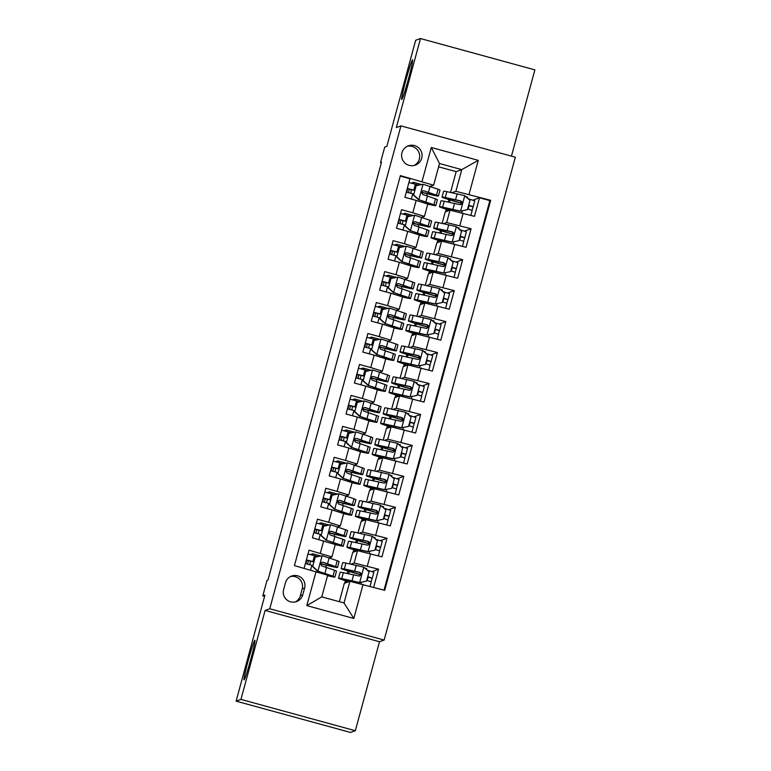 <?xml version="1.0" encoding="UTF-8"?>
<svg xmlns="http://www.w3.org/2000/svg" width="771" height="771" viewBox="0 0 771 771"><rect width="100%" height="100%" fill="white"/><g stroke="black" fill="none" stroke-linecap="round" stroke-linejoin="round"><path stroke-width="1.16" d="M401.768 99.459A20.538 1.079 105.3 0 1 401.73 99.469A20.538 1.079 105.3 0 1 406.009 79.731A20.538 1.079 105.3 0 1 412.533 59.839A20.538 1.079 105.3 0 1 412.572 59.839A20.538 1.079 105.3 0 1 408.283 79.577A20.538 1.079 105.3 0 1 401.768 99.459M244.079 679.839A20.538 1.079 105.3 0 1 244.041 679.849A20.538 1.079 105.3 0 1 248.329 660.111A20.538 1.079 105.3 0 1 254.844 640.219A20.538 1.079 105.3 0 1 254.883 640.219A20.538 1.079 105.3 0 1 250.604 659.957A20.538 1.079 105.3 0 1 244.079 679.839M401.951 152.764A10.274 10.254 70.3 0 0 415.299 165.139A10.274 10.254 70.3 0 0 418.798 147.936A10.274 10.254 70.3 0 0 401.951 152.764M414.075 165.495A10.274 10.254 70.3 0 0 407.194 146.307M511.443 156.127L534.881 69.862L420.494 38.55L415.665 40.275L386.869 146.297L384.739 147.059L380.537 162.527L381.346 162.748M384.141 640.075L515.336 157.197L400.949 125.885L269.754 608.762L384.141 640.075L379.505 641.732L265.118 610.42L240.947 699.403L355.335 730.725L379.505 641.732M355.335 730.725L350.506 732.45L236.119 701.138L264.925 595.116L262.795 595.877L264.578 596.368M240.947 699.403L236.119 701.138M400.255 176.087L409.931 178.737L404.891 197.309L416.176 200.402L412.813 212.786L424.426 216.42L421.853 217.355M412.813 212.786L401.527 209.693L396.477 228.264L407.763 231.358L404.399 243.732L416.022 247.375L413.439 248.31M404.399 243.732L393.114 240.648L388.073 259.22L399.349 262.304L395.986 274.688L407.608 278.331L405.035 279.266M395.986 274.688L384.71 271.604L379.66 290.175L390.945 293.259L387.582 305.644L399.195 309.287L396.622 310.221M387.582 305.644L376.296 302.55L371.246 321.121L382.532 324.215L379.168 336.599L390.791 340.242L388.208 341.168M379.168 336.599L367.883 333.506L362.842 352.077L374.128 355.171L370.764 367.545L382.377 371.188L379.804 372.123M370.764 367.545L359.479 364.461L354.429 383.033L365.714 386.117L362.351 398.501L373.964 402.144L371.391 403.079M362.351 398.501L351.065 395.417L346.015 413.988L357.301 417.072L353.937 429.457L365.56 433.1L362.977 434.034M353.937 429.457L342.652 426.363L337.611 444.944L348.897 448.028L345.533 460.412L357.146 464.055L354.573 464.99M345.533 460.412L334.248 457.319L329.198 475.89L340.483 478.984L337.12 491.368L348.743 495.011L346.16 495.936M337.12 491.368L325.834 488.274L320.794 506.846L332.07 509.939L328.706 522.314L340.329 525.957L337.756 526.892M328.706 522.314L317.43 519.23L312.38 537.801L335.279 544.528L331.915 556.913L329.342 557.847M373.656 587.319L378.58 569.22L372.027 571.571M349.61 563.842L352.733 552.354L357.522 550.648L381.944 556.845L386.984 538.274L380.44 540.616M358.023 532.886L361.146 521.408L365.926 519.693L390.348 525.889L395.398 507.318L388.844 509.66M366.427 501.94L369.55 490.452L374.34 488.737L398.761 494.934L403.802 476.362L397.258 478.704M374.841 470.985L377.963 459.497L382.744 457.781L407.175 463.978L412.215 445.407L405.671 447.758M383.254 440.029L386.367 428.541L391.157 426.826L415.579 433.032L420.629 414.461L414.075 416.803M391.658 409.073L394.781 397.595L399.571 395.88L423.992 402.077L429.033 383.505L422.489 385.847M400.072 378.118L403.194 366.639L407.975 364.924L432.396 371.121L437.446 352.549L430.902 354.891M408.485 347.172L411.598 335.684L416.388 333.968L440.81 340.165L445.86 321.594L439.306 323.945M416.889 316.216L420.012 304.728L424.802 303.013L449.223 309.21L454.264 290.638L447.72 292.99M425.303 285.26L428.425 273.772L433.206 272.067L457.627 278.264L462.677 259.692L456.124 262.034M433.707 254.305L436.829 242.826L441.619 241.111L466.041 247.308L471.081 228.736L464.537 231.078M262.795 595.877L267.007 580.399L267.971 580.062L381.5 162.189L380.537 162.527M302.762 594.846L304.612 588.042A9.946 9.927 70.3 0 0 291.669 576.043A9.946 9.927 70.3 0 0 285.443 582.789L283.593 589.603A9.946 9.927 70.3 0 0 296.536 601.592A9.946 9.927 70.3 0 0 302.762 594.846L300.353 595.713L302.203 588.899A9.946 9.927 70.3 0 0 290.494 576.554M433.62 185.204L400.39 175.615L294.426 565.625L327.656 575.214L321.777 596.879L344.03 602.98L349.918 581.305L384.7 590.345L490.664 200.325L455.883 191.295L461.771 169.63L439.509 163.529L433.62 185.204L430.257 186.409M422.026 181.542L431.278 147.492L478.271 160.349L469.019 194.398M363.054 584.418L353.802 618.467L306.81 605.601L316.062 571.552M443.566 223.648L446.66 222.54L471.081 228.736M442.12 223.359L445.243 211.871L450.023 210.155L446.66 222.54M435.152 254.603L438.256 253.495L462.677 259.692M426.739 285.559L429.842 284.441L454.264 290.638M418.335 316.505L421.429 315.397L445.86 321.594M409.921 347.461L413.025 346.352L437.446 352.549M401.508 378.416L404.611 377.308L429.033 383.505M393.104 409.372L396.207 408.254L420.629 414.461M384.69 440.318L387.794 439.21L412.215 445.407M376.287 471.274L379.38 470.165L403.802 476.362M367.873 502.229L370.976 501.121L395.398 507.318M359.459 533.185L362.563 532.077L386.984 538.274M351.056 564.141L354.159 563.023L378.58 569.22M384.016 590.152L489.855 200.614L479.495 197.781L472.951 200.123M450.023 210.155L474.454 216.352L479.495 197.781M304.102 568.275L309.017 550.186L331.915 556.913M339.327 601.688L344.319 583.31L349.918 581.305M265.118 610.42L269.754 608.762M420.494 38.55L396.313 127.543L400.949 125.885M450.534 192.403L456.172 171.634L461.771 169.63L478.271 160.349M456.172 171.634L438.612 166.825M451.97 192.692L455.883 191.295M344.695 583.184L345.369 580.679M347.316 573.499L347.981 571.089M353.099 552.229L353.783 549.723M355.73 542.553L356.385 540.134M361.512 521.273L362.187 518.777M364.143 511.597L364.799 509.178M369.916 490.317L370.6 487.821M372.547 480.641L373.203 478.222M378.33 459.362L379.014 456.866M380.961 449.686L381.616 447.267M386.743 428.416L387.418 425.91M389.365 418.74L390.03 416.321M395.147 397.46L395.831 394.964M397.778 387.784L398.434 385.365M403.561 366.504L404.235 364.008M406.192 356.828L406.847 354.409M411.974 335.549L412.649 333.053M414.596 325.873L415.261 323.454M420.378 304.603L421.062 302.097M423.009 294.917L423.665 292.508M428.792 273.647L429.466 271.141M431.423 263.971L432.078 261.552M437.196 242.692L437.88 240.195M439.827 233.015L440.482 230.596M445.609 211.736L446.284 209.24M448.24 202.06L448.895 199.641M320.813 556.007L312.631 553.771L310.356 554.58M309.672 564.68L310.636 561.115M312.274 555.081L312.631 553.771M325.786 567.109L326.297 565.21M366.476 569.547L366.736 568.584L364.818 568.054M346.14 582.664L346.574 581.055M348.559 573.759L349.186 571.456M334.19 536.163L334.71 534.264M329.227 525.061L321.044 522.815L318.77 523.634M318.086 533.725L319.049 530.159M320.688 524.126L321.044 522.815M374.889 538.592L375.149 537.628L373.222 537.098M354.544 551.708L354.988 550.099M356.963 542.803L357.59 540.5M362.958 520.753L363.392 519.143M365.377 511.848L366.003 509.554M383.293 507.636L383.553 506.672L381.635 506.142M340.329 525.957L343.693 513.582L332.07 509.939M348.743 495.011L352.106 482.627L340.483 478.984M337.64 494.105L329.458 491.859L327.183 492.679M326.49 502.769L327.463 499.213M329.101 493.18L329.458 491.859M342.603 505.207L343.114 503.309M371.371 489.797L371.805 488.188M373.79 480.892L374.407 478.598M391.707 476.68L391.967 475.717L390.039 475.196M346.044 463.149L337.862 460.913L335.587 461.723M334.903 471.823L335.867 468.257M337.505 462.224L337.862 460.913M351.017 474.252L351.528 472.353M379.775 458.851L380.219 457.242M382.194 449.946L382.821 447.643M400.12 445.725L400.38 444.771L398.453 444.241M360.491 451.69L348.897 448.028M365.56 433.1L368.923 420.715L357.301 417.072M354.458 432.194L346.275 429.958L344.001 430.767M343.307 440.867L344.28 437.302M345.919 431.268L346.275 429.958M359.421 443.296L359.941 441.397M388.189 427.895L388.623 426.286M390.608 418.99L391.234 416.687M408.524 414.779L408.784 413.815L406.866 413.285M362.871 401.238L354.689 399.002L352.405 399.821M351.721 409.912L352.684 406.346M354.332 400.313L354.689 399.002M367.834 412.34L368.345 410.451M396.593 396.94L397.036 395.33M399.021 388.035L399.638 385.731M416.938 383.823L417.198 382.859L415.27 382.329M377.308 389.779L365.714 386.117M382.377 371.188L385.741 358.814L374.128 355.171M371.275 370.292L363.093 368.046L360.818 368.866M360.134 378.956L361.098 375.4M362.736 369.367L363.093 368.046M376.238 381.394L376.759 379.496M405.006 365.984L405.44 364.375M407.425 357.079L408.052 354.785M425.341 352.867L425.611 351.904L423.684 351.383M379.689 339.336L371.506 337.091L369.232 337.91M368.538 348L369.511 344.444M371.15 338.411L371.506 337.091M384.652 350.439L385.172 348.54M413.42 335.038L413.854 333.429M415.839 326.123L416.465 323.83M433.755 321.912L434.015 320.948L432.088 320.428M394.126 327.877L382.532 324.215M388.092 308.381L379.91 306.145L377.636 306.954M376.952 317.054L377.915 313.489M379.554 307.456L379.91 306.145M393.065 319.483L393.576 317.585M421.824 304.082L422.267 302.473M424.243 295.177L424.869 292.874M442.168 290.966L442.429 290.002L440.501 289.472M402.539 296.922L390.945 293.259M396.506 277.425L388.324 275.189L386.049 275.999M385.355 286.099L386.329 282.533M387.967 276.5L388.324 275.189M401.469 288.527L401.99 286.629M430.237 273.127L430.671 271.517M432.656 264.222L433.283 261.918M450.572 260.01L450.833 259.046L448.915 258.516M410.953 265.966L399.349 262.304M416.022 247.375L419.385 235.001L407.763 231.358M404.92 246.469L396.737 244.234L394.453 245.053M393.769 255.143L394.742 251.577M396.381 245.544L396.737 244.234M409.883 257.581L410.394 255.683M438.651 242.171L439.085 240.562M441.07 233.266L441.687 230.972M458.986 229.054L459.246 228.091L457.319 227.561M413.323 215.523L405.141 213.278L402.867 214.097M402.183 224.188L403.146 220.631M404.785 214.598L405.141 213.278M418.296 226.626L418.807 224.727M447.055 211.215L447.498 209.606M449.474 202.31L450.1 200.017M467.39 198.099L467.66 197.135L465.732 196.615M489.855 200.614L490.664 200.325M427.77 204.064L416.176 200.402M421.737 184.568L413.555 182.332L411.28 183.141M410.586 193.232L411.56 189.676M413.198 183.643L413.555 182.332M426.7 195.67L427.221 193.772M321.777 596.879L306.81 605.601M344.03 602.98L353.802 618.467M431.278 147.492L439.509 163.529M295.303 601.949A9.946 9.927 70.3 0 0 300.353 595.713M313.72 561.943A24.556 0.896 -164.8 0 1 312.698 561.664L306.713 560.247L305.557 563.63M320.591 563.765A24.556 0.896 -164.8 0 0 337.496 567.475L339.095 561.587A24.556 0.896 15.2 0 0 337.197 560.7L322.278 555.718L315.252 557.125L312.727 566.406L318.076 571.195L332.985 576.178A24.556 0.896 15.2 0 1 334.893 577.065A24.556 0.896 15.2 0 1 327.521 575.735M318.076 571.195L329.284 575.233A20.383 0.742 15.2 0 1 330.865 575.976A20.383 0.742 15.2 0 1 327.579 575.503M317.893 556.595A20.383 0.742 15.2 0 1 314.481 555.679L307.976 553.992M315.252 557.125L312.727 566.406M317.816 571.282L312.477 566.492M310.578 570.048L311.879 565.268L305.374 563.591M306.386 559.871L312.891 561.558L314.481 555.679M337.496 567.475A24.556 0.896 -164.8 0 0 335.597 566.579L322.972 562.242L321.719 562.329L320.591 563.784L321.719 565.866L334.585 570.299A24.556 0.896 15.2 0 1 336.493 571.186L334.893 577.065M311.879 565.268A20.383 0.742 -164.8 0 0 312.747 565.509M322.972 562.242L331.896 565.635A20.383 0.742 15.2 0 1 333.467 566.377A20.383 0.742 15.2 0 1 320.63 563.611M313.758 561.799A20.383 0.742 15.2 0 1 312.891 561.558M308.487 560.584L307.523 564.121M367.748 576.621L372.277 578.183L371.063 581.758M367.083 580.438L368.249 577.084L367.69 576.833M366.524 581.132L359.247 582.625L366.524 581.132L369.049 571.851L363.835 567.177L345.948 563.09A24.556 0.896 -164.8 0 0 342.719 562.676L341.119 568.564A24.556 0.896 -164.8 0 0 360.857 574.848L359.768 572.313L344.348 568.979A24.556 0.896 -164.8 0 0 341.119 568.564M367.083 570.087L373.858 572.313M359.247 582.625L345.215 579.599A20.383 0.742 -164.8 0 0 342.536 579.252A20.383 0.742 -164.8 0 0 349.08 581.604M359.498 582.539L341.736 578.568A24.556 0.896 -164.8 0 0 338.508 578.154A24.556 0.896 -164.8 0 0 348.771 581.72M371.246 581.912L366.736 580.341M338.508 578.154L340.107 572.275A24.556 0.896 15.2 0 1 343.336 572.689L359.402 576.091L361.175 574.472L360.953 573.229L359.768 572.313M360.905 574.694A20.383 0.742 15.2 0 1 345.148 569.653A20.383 0.742 15.2 0 1 347.827 570L359.488 572.41M322.124 530.988A24.556 0.896 -164.8 0 1 321.112 530.708L315.127 529.301L313.961 532.684M329.005 532.819A24.556 0.896 -164.8 0 0 345.909 536.52L347.509 530.641A24.556 0.896 15.2 0 0 345.601 529.744L330.682 524.762L323.666 526.169L321.141 535.45L326.48 540.24L341.399 545.222A24.556 0.896 15.2 0 1 343.297 546.109A24.556 0.896 15.2 0 1 335.26 544.625M326.48 540.24L337.698 544.278A20.383 0.742 15.2 0 1 339.279 545.02A20.383 0.742 15.2 0 1 334.942 544.316M326.297 525.639A20.383 0.742 15.2 0 1 322.895 524.723L316.389 523.037M323.666 526.169L321.141 535.45M326.229 540.326L320.89 535.546M318.857 539.575L320.293 534.322L313.787 532.636M314.79 528.925L321.295 530.602L322.895 524.723M345.909 536.52A24.556 0.896 -164.8 0 0 344.011 535.623L331.385 531.286L330.133 531.373L329.005 532.828L330.133 534.91L342.999 539.343A24.556 0.896 15.2 0 1 344.897 540.23L343.297 546.109M320.293 534.322A20.383 0.742 -164.8 0 0 321.16 534.554M331.385 531.286L340.3 534.688A20.383 0.742 15.2 0 1 341.881 535.421A20.383 0.742 15.2 0 1 329.044 532.655M322.162 530.843A20.383 0.742 15.2 0 1 321.295 530.602M316.891 529.629L315.937 533.166M330.537 500.032A24.556 0.896 -164.8 0 1 329.516 499.762L323.531 498.345L322.374 501.728M337.419 501.863A24.556 0.896 -164.8 0 0 354.323 505.564L355.913 499.685A24.556 0.896 15.2 0 0 354.014 498.789L339.095 493.816L332.07 495.213L329.545 504.504L334.893 509.284L349.812 514.267A24.556 0.896 15.2 0 1 351.711 515.163A24.556 0.896 15.2 0 1 343.664 513.669M334.893 509.284L346.102 513.322A20.383 0.742 15.2 0 1 347.682 514.064A20.383 0.742 15.2 0 1 343.346 513.37M334.71 494.683A20.383 0.742 15.2 0 1 331.308 493.768L324.803 492.091M332.07 495.213L329.545 504.504M334.643 509.38L329.294 504.591M327.27 508.619L328.697 503.367L322.191 501.68M323.203 497.97L329.709 499.647L331.308 493.768M354.323 505.564A24.556 0.896 -164.8 0 0 352.414 504.677L339.789 500.331L338.006 500.764L337.409 501.873L338.536 503.964L351.412 508.388A24.556 0.896 15.2 0 1 353.311 509.274L351.711 515.163M328.697 503.367A20.383 0.742 -164.8 0 0 329.564 503.598M339.789 500.331L348.714 503.733A20.383 0.742 15.2 0 1 350.294 504.475A20.383 0.742 15.2 0 1 337.447 501.699M330.576 499.887A20.383 0.742 15.2 0 1 329.709 499.647M325.304 498.673L324.34 502.21M338.941 469.076A24.556 0.896 -164.8 0 1 337.929 468.807L331.944 467.39L330.788 470.773M345.822 470.908A24.556 0.896 -164.8 0 0 362.727 474.608L364.326 468.729A24.556 0.896 15.2 0 0 362.428 467.843L347.509 462.86L340.483 464.258L337.958 473.548L343.297 478.338L358.216 483.321A24.556 0.896 15.2 0 1 360.124 484.207A24.556 0.896 15.2 0 1 352.077 482.713M343.297 478.338L354.515 482.376A20.383 0.742 15.2 0 1 356.096 483.109A20.383 0.742 15.2 0 1 351.759 482.415M343.114 463.737A20.383 0.742 15.2 0 1 339.712 462.812L333.207 461.135M340.483 464.258L337.958 473.548M343.047 478.425L337.708 473.635M335.684 477.663L337.11 472.411L330.605 470.724M331.617 467.014L338.122 468.701L339.712 462.812M362.727 474.608A24.556 0.896 -164.8 0 0 360.828 473.722L348.203 469.385L346.95 469.462L345.822 470.917L346.95 473.009L359.816 477.432A24.556 0.896 15.2 0 1 361.715 478.328L360.124 484.207M337.11 472.411A20.383 0.742 -164.8 0 0 337.977 472.652M348.203 469.385L357.127 472.777A20.383 0.742 15.2 0 1 358.698 473.519A20.383 0.742 15.2 0 1 345.861 470.753M338.989 468.932A20.383 0.742 15.2 0 1 338.122 468.701M333.718 467.718L332.754 471.264M347.355 438.13A24.556 0.896 -164.8 0 1 346.343 437.851L340.358 436.434L339.192 439.817M354.236 439.952A24.556 0.896 -164.8 0 0 371.14 443.662L372.74 437.774A24.556 0.896 15.2 0 0 370.832 436.887L355.913 431.905L348.897 433.302L346.372 442.593L351.711 447.382L366.63 452.365A24.556 0.896 15.2 0 1 368.528 453.252A24.556 0.896 15.2 0 1 360.491 451.758M351.711 447.382L362.929 451.421A20.383 0.742 15.2 0 1 364.5 452.163A20.383 0.742 15.2 0 1 360.173 451.459M351.528 432.782A20.383 0.742 15.2 0 1 348.126 431.866L341.62 430.179M348.897 433.302L346.372 442.593M351.46 447.469L346.121 442.679M344.088 446.717L345.514 441.455L339.009 439.778M340.021 436.058L346.526 437.745L348.126 431.866M371.14 443.662A24.556 0.896 -164.8 0 0 369.232 442.766L356.616 438.429L355.364 438.506L354.236 439.971L355.354 442.053L368.23 446.486A24.556 0.896 15.2 0 1 370.128 447.373L368.528 453.252M345.514 441.455A20.383 0.742 -164.8 0 0 346.391 441.696M356.616 438.429L365.531 441.822A20.383 0.742 15.2 0 1 367.112 442.564A20.383 0.742 15.2 0 1 354.265 439.798M347.393 437.976A20.383 0.742 15.2 0 1 346.526 437.745M342.122 436.772L341.158 440.308M376.161 545.666L380.681 547.227L379.467 550.802M375.496 549.482L376.653 546.128L376.103 545.878M374.937 550.176L367.661 551.67L374.937 550.176L377.453 540.895L372.248 536.221L354.352 532.144A24.556 0.896 -164.8 0 0 351.123 531.73L349.533 537.609A24.556 0.896 -164.8 0 0 369.27 543.892M375.487 539.131L382.281 541.348L380.662 547.237M367.661 551.67L353.629 548.644A20.383 0.742 -164.8 0 0 350.95 548.297A20.383 0.742 -164.8 0 0 357.493 550.658L354.159 563.023M367.912 551.583L350.15 547.622A24.556 0.896 -164.8 0 0 346.921 547.198A24.556 0.896 -164.8 0 0 357.185 550.764M379.66 550.957L375.149 549.386M346.921 547.198L348.521 541.319A24.556 0.896 15.2 0 1 351.749 541.734L367.16 545.078L368.451 544.981L369.588 543.516L369.367 542.273L368.172 541.358L352.752 538.023A24.556 0.896 -164.8 0 0 349.533 537.609M369.309 543.738A20.383 0.742 15.2 0 1 353.552 538.698A20.383 0.742 15.2 0 1 356.231 539.045L367.892 541.464L369.28 543.863M384.565 514.72L389.095 516.271L387.88 519.847M383.9 518.536L385.066 515.182L384.507 514.932M383.341 519.23L376.065 520.714L383.341 519.23L385.866 509.939L380.527 505.15L362.765 501.189A24.556 0.896 -164.8 0 0 359.537 500.774L357.937 506.653A24.556 0.896 -164.8 0 0 377.674 512.937M383.9 508.176L390.675 510.402M376.065 520.714L362.033 517.688A20.383 0.742 -164.8 0 0 359.353 517.341A20.383 0.742 -164.8 0 0 365.897 519.702M376.315 520.627L358.563 516.666A24.556 0.896 -164.8 0 0 355.335 516.252A24.556 0.896 -164.8 0 0 365.599 519.808M388.064 520.001L383.563 518.43M355.335 516.252L356.925 510.363A24.556 0.896 15.2 0 1 360.153 510.788L375.573 514.122L376.855 514.026L378.002 512.561L376.836 510.489L361.165 507.067A24.556 0.896 -164.8 0 0 357.937 506.653M377.723 512.782A20.383 0.742 15.2 0 1 361.965 507.752A20.383 0.742 15.2 0 1 364.644 508.089L376.306 510.508L377.684 512.908M392.979 483.764L397.508 485.316L396.294 488.891M392.314 487.58L393.48 484.227L392.921 483.976M391.755 488.274L384.478 489.768L391.755 488.274L394.28 478.984L388.931 474.194L371.169 470.233A24.556 0.896 -164.8 0 0 367.95 469.818L366.35 475.697A24.556 0.896 -164.8 0 0 386.088 481.981L384.989 479.456L369.579 476.112A24.556 0.896 -164.8 0 0 366.35 475.697M392.314 477.23L399.079 479.456M384.478 489.768L370.446 486.732A20.383 0.742 -164.8 0 0 367.767 486.385A20.383 0.742 -164.8 0 0 374.311 488.747M384.729 489.672L366.967 485.711A24.556 0.896 -164.8 0 0 363.739 485.296A24.556 0.896 -164.8 0 0 374.002 488.853M395.157 493.951L396.496 489.036L391.967 487.474M363.739 485.296L365.338 479.417A24.556 0.896 15.2 0 1 368.567 479.832L384.633 483.224L386.406 481.615L386.184 480.362L384.989 479.456M386.126 481.836A20.383 0.742 15.2 0 1 370.379 476.796A20.383 0.742 15.2 0 1 373.058 477.143L384.719 479.552M401.392 452.808L405.912 454.36L404.698 457.945M400.727 456.625L401.884 453.271L401.334 453.02M400.159 457.319L392.882 458.812L400.159 457.319L402.684 448.028L397.479 443.364L379.583 439.277A24.556 0.896 -164.8 0 0 376.354 438.863L374.754 444.742A24.556 0.896 -164.8 0 0 394.501 451.025M400.718 446.274L407.493 448.5M392.882 458.812L378.86 455.777A20.383 0.742 -164.8 0 0 376.181 455.439A20.383 0.742 -164.8 0 0 382.715 457.791M393.143 458.726L375.381 454.755A24.556 0.896 -164.8 0 0 372.152 454.341A24.556 0.896 -164.8 0 0 382.416 457.907M404.891 458.09L400.38 456.528M372.152 454.341L373.752 448.462A24.556 0.896 15.2 0 1 376.98 448.876L393.037 452.278L394.819 450.659L394.598 449.406L393.403 448.5L377.983 445.166A24.556 0.896 -164.8 0 0 374.754 444.742M394.54 450.881A20.383 0.742 15.2 0 1 378.783 445.84A20.383 0.742 15.2 0 1 381.462 446.187L393.123 448.597L394.511 451.006M355.768 407.175A24.556 0.896 -164.8 0 1 354.747 406.895L348.762 405.488L347.605 408.861M362.649 409.006A24.556 0.896 -164.8 0 0 379.544 412.707L381.144 406.818A24.556 0.896 15.2 0 0 379.245 405.931L364.326 400.949L357.301 402.356L354.776 411.637L360.124 416.427L375.043 421.409A24.556 0.896 15.2 0 1 376.942 422.296A24.556 0.896 15.2 0 1 368.895 420.812M360.124 416.427L371.333 420.465A20.383 0.742 15.2 0 1 372.913 421.207A20.383 0.742 15.2 0 1 368.577 420.503M359.941 401.826A20.383 0.742 15.2 0 1 356.539 400.91L350.034 399.224M357.301 402.356L354.776 411.637M359.874 416.513L354.525 411.733M352.501 415.762L353.928 410.5L347.422 408.823M348.434 405.103L354.939 406.789L356.539 400.91M379.544 412.707A24.556 0.896 -164.8 0 0 377.645 411.81L365.02 407.474L363.237 407.907L362.64 409.015L363.767 411.097L376.634 415.53A24.556 0.896 15.2 0 1 378.542 416.417L376.942 422.296M353.928 410.5A20.383 0.742 -164.8 0 0 354.795 410.741M365.02 407.474L373.945 410.876A20.383 0.742 15.2 0 1 375.525 411.608A20.383 0.742 15.2 0 1 362.678 408.842M355.807 407.03A20.383 0.742 15.2 0 1 354.939 406.789M350.535 405.816L349.571 409.353M409.796 421.853L414.326 423.414L413.111 426.989M409.131 425.669L410.297 422.315L409.738 422.065M408.572 426.363L401.296 427.857L408.572 426.363L411.097 417.082L405.883 412.408L387.996 408.331A24.556 0.896 -164.8 0 0 384.768 407.907L383.168 413.796A24.556 0.896 -164.8 0 0 402.905 420.079M409.131 415.318L415.926 417.525L414.306 423.424M401.296 427.857L387.264 424.831A20.383 0.742 -164.8 0 0 384.584 424.484A20.383 0.742 -164.8 0 0 391.128 426.845L387.794 439.21M401.546 427.77L383.785 423.799A24.556 0.896 -164.8 0 0 380.566 423.385A24.556 0.896 -164.8 0 0 390.83 426.951M411.974 432.039L413.314 427.124L408.784 425.573M380.566 423.385L382.156 417.506A24.556 0.896 15.2 0 1 385.384 417.921L400.804 421.265L402.626 420.821L403.223 419.703L403.002 418.46L401.816 417.545L386.396 414.21A24.556 0.896 -164.8 0 0 383.168 413.796M402.954 419.925A20.383 0.742 15.2 0 1 387.196 414.885A20.383 0.742 15.2 0 1 389.875 415.232L401.537 417.641L402.915 420.05M364.172 376.219A24.556 0.896 -164.8 0 1 363.16 375.94L357.175 374.533L356.009 377.915M371.053 378.05A24.556 0.896 -164.8 0 0 387.958 381.751L389.557 375.872A24.556 0.896 15.2 0 0 387.659 374.976L372.74 369.993L365.714 371.4L363.189 380.681L368.528 385.471L383.447 390.454A24.556 0.896 15.2 0 1 385.346 391.35A24.556 0.896 15.2 0 1 377.308 389.856M368.528 385.471L379.746 389.509A20.383 0.742 15.2 0 1 381.327 390.251A20.383 0.742 15.2 0 1 376.99 389.548M368.345 370.87A20.383 0.742 15.2 0 1 364.943 369.955L358.438 368.268M365.714 371.4L363.189 380.681M368.278 385.567L362.939 380.778M360.915 384.806L362.341 379.554L355.836 377.867M356.838 374.157L363.343 375.834L364.943 369.955M387.958 381.751A24.556 0.896 -164.8 0 0 386.059 380.864L373.434 376.518L372.181 376.605L371.053 378.06L372.181 380.151L385.047 384.575A24.556 0.896 15.2 0 1 386.946 385.461L385.346 391.35M362.341 379.554A20.383 0.742 -164.8 0 0 363.208 379.785M373.434 376.518L382.349 379.92A20.383 0.742 15.2 0 1 383.929 380.652A20.383 0.742 15.2 0 1 371.092 377.886M364.22 376.075A20.383 0.742 15.2 0 1 363.343 375.834M358.949 374.86L357.985 378.397M418.21 390.907L422.73 392.458L421.525 396.034M417.545 394.723L418.711 391.36L418.152 391.109M416.986 395.407L409.709 396.901L416.986 395.407L419.501 386.126L414.162 381.337L396.4 377.376A24.556 0.896 -164.8 0 0 393.171 376.961L391.581 382.84A24.556 0.896 -164.8 0 0 411.319 389.124L410.22 386.589L394.81 383.254A24.556 0.896 -164.8 0 0 391.581 382.84M417.545 384.363L424.31 386.589M409.709 396.901L395.677 393.875A20.383 0.742 -164.8 0 0 392.998 393.528A20.383 0.742 -164.8 0 0 399.542 395.889M409.96 396.814L392.198 392.853A24.556 0.896 -164.8 0 0 388.97 392.439A24.556 0.896 -164.8 0 0 399.233 395.995M421.708 396.188L417.198 394.617M388.97 392.439L390.569 386.55A24.556 0.896 15.2 0 1 393.798 386.965L409.854 390.367L411.637 388.748L411.415 387.505L410.22 386.589M411.357 388.97A20.383 0.742 15.2 0 1 395.6 383.929A20.383 0.742 15.2 0 1 398.279 384.276L409.941 386.695M372.586 345.263A24.556 0.896 -164.8 0 1 371.574 344.994L365.579 343.577L364.423 346.96M379.467 347.095A24.556 0.896 -164.8 0 0 396.371 350.795L397.961 344.916A24.556 0.896 15.2 0 0 396.063 344.03L381.144 339.047L374.118 340.445L371.603 349.735L376.942 354.515L391.861 359.498A24.556 0.896 15.2 0 1 393.759 360.394A24.556 0.896 15.2 0 1 385.722 358.9M376.942 354.515L388.16 358.563A20.383 0.742 15.2 0 1 389.731 359.296A20.383 0.742 15.2 0 1 385.394 358.602M376.759 339.924A20.383 0.742 15.2 0 1 373.357 338.999L366.851 337.322M374.118 340.445L371.603 349.735M376.691 354.612L371.352 349.822M369.319 353.85L370.745 348.598L364.24 346.911M365.252 343.201L371.757 344.888L373.357 338.999M396.371 350.795A24.556 0.896 -164.8 0 0 394.463 349.909L381.847 345.572L380.595 345.649L379.467 347.104L380.585 349.196L393.461 353.619A24.556 0.896 15.2 0 1 395.359 354.515L393.759 360.394M370.745 348.598A20.383 0.742 -164.8 0 0 371.612 348.829M381.847 345.572L390.762 348.964A20.383 0.742 15.2 0 1 392.343 349.706A20.383 0.742 15.2 0 1 379.496 346.94M372.624 345.119A20.383 0.742 15.2 0 1 371.757 344.888M367.353 343.905L366.389 347.451M426.614 359.951L431.143 361.503L429.929 365.078M425.949 363.767L427.115 360.414L426.556 360.163M425.39 364.461L418.113 365.955L425.39 364.461L427.915 355.171L422.575 350.381L404.814 346.42A24.556 0.896 -164.8 0 0 401.585 346.006L399.985 351.884A24.556 0.896 -164.8 0 0 419.732 358.168M425.949 353.407L432.743 355.624L431.124 361.522M418.113 365.955L404.091 362.919A20.383 0.742 -164.8 0 0 401.412 362.572A20.383 0.742 -164.8 0 0 407.946 364.934L404.611 377.308M418.364 365.859L400.612 361.898A24.556 0.896 -164.8 0 0 397.383 361.483A24.556 0.896 -164.8 0 0 407.647 365.04M428.801 370.138L430.131 365.223L425.611 363.661M397.383 361.483L398.983 355.604A24.556 0.896 15.2 0 1 402.202 356.019L417.622 359.353L418.904 359.257L420.05 357.802L419.819 356.549L418.634 355.643L403.214 352.299A24.556 0.896 -164.8 0 0 399.985 351.884M419.771 358.023A20.383 0.742 15.2 0 1 404.014 352.983A20.383 0.742 15.2 0 1 406.693 353.32L418.354 355.739L419.732 358.139M380.999 314.317A24.556 0.896 -164.8 0 1 379.978 314.038L373.993 312.621L372.836 316.004M387.871 316.139A24.556 0.896 -164.8 0 0 404.775 319.84L406.375 313.961A24.556 0.896 15.2 0 0 404.476 313.074L389.557 308.092L382.532 309.489L380.007 318.78L385.355 323.569L400.265 328.552A24.556 0.896 15.2 0 1 402.173 329.439A24.556 0.896 15.2 0 1 394.126 327.945M385.355 323.569L396.564 327.608A20.383 0.742 15.2 0 1 398.144 328.35A20.383 0.742 15.2 0 1 393.808 327.646M385.172 308.969A20.383 0.742 15.2 0 1 381.761 308.043L375.255 306.366M382.532 309.489L380.007 318.78M385.095 323.656L379.756 318.866M377.732 322.895L379.159 317.642L372.653 315.965M373.665 312.245L380.17 313.932L381.761 308.043M404.775 319.84A24.556 0.896 -164.8 0 0 402.876 318.953L390.251 314.616L388.998 314.693L387.871 316.158L388.998 318.24L401.864 322.663A24.556 0.896 15.2 0 1 403.773 323.56L402.173 329.439M379.159 317.642A20.383 0.742 -164.8 0 0 380.026 317.883M390.251 314.616L399.176 318.009A20.383 0.742 15.2 0 1 400.747 318.751A20.383 0.742 15.2 0 1 387.909 315.985M381.038 314.163A20.383 0.742 15.2 0 1 380.17 313.932M375.766 312.959L374.802 316.495M435.027 328.995L439.557 330.547L438.342 334.132M434.362 332.812L435.528 329.458L434.969 329.207M433.803 333.506L426.527 335L433.803 333.506L436.328 324.215L431.114 319.551L413.227 315.464A24.556 0.896 -164.8 0 0 409.999 315.05L408.399 320.929A24.556 0.896 -164.8 0 0 428.136 327.212L427.038 324.687L411.627 321.343A24.556 0.896 -164.8 0 0 408.399 320.929M434.362 322.461L441.147 324.668L439.557 330.547M426.527 335L412.495 331.964A20.383 0.742 -164.8 0 0 409.815 331.626A20.383 0.742 -164.8 0 0 416.359 333.978M426.777 334.903L409.015 330.942A24.556 0.896 -164.8 0 0 405.787 330.528A24.556 0.896 -164.8 0 0 416.051 334.094M438.526 334.277L434.015 332.706M405.787 330.528L407.387 324.649A24.556 0.896 15.2 0 1 410.615 325.063L426.681 328.456L428.454 326.846L428.233 325.593L427.038 324.687M428.175 327.068A20.383 0.742 15.2 0 1 412.427 322.027A20.383 0.742 15.2 0 1 415.106 322.374L426.768 324.784M389.403 283.362A24.556 0.896 -164.8 0 1 388.391 283.082L382.406 281.666L381.24 285.048M396.284 285.183A24.556 0.896 -164.8 0 0 413.189 288.894L414.788 283.005A24.556 0.896 15.2 0 0 412.88 282.119L397.961 277.136L390.945 278.543L388.42 287.824L393.759 292.614L408.678 297.596A24.556 0.896 15.2 0 1 410.577 298.483A24.556 0.896 15.2 0 1 402.539 296.989M393.759 292.614L404.977 296.652A20.383 0.742 15.2 0 1 406.558 297.394A20.383 0.742 15.2 0 1 402.221 296.69M393.576 278.013A20.383 0.742 15.2 0 1 390.174 277.097L383.669 275.411M390.945 278.543L388.42 287.824M393.509 292.701L388.17 287.911M386.136 291.949L387.572 286.687L381.067 285.01M382.069 281.29L388.574 282.976L390.174 277.097M413.189 288.894A24.556 0.896 -164.8 0 0 411.29 287.997L398.665 283.661L397.412 283.747L396.284 285.203L397.412 287.284L410.278 291.717A24.556 0.896 15.2 0 1 412.177 292.604L410.577 298.483M387.572 286.687A20.383 0.742 -164.8 0 0 388.439 286.928M398.665 283.661L407.58 287.053A20.383 0.742 15.2 0 1 409.16 287.795A20.383 0.742 15.2 0 1 396.323 285.029M389.442 283.208A20.383 0.742 15.2 0 1 388.574 282.976M384.17 282.003L383.216 285.54M397.817 252.406A24.556 0.896 -164.8 0 1 396.795 252.127L390.81 250.72L389.654 254.102M404.698 254.237A24.556 0.896 -164.8 0 0 421.592 257.938L423.192 252.059A24.556 0.896 15.2 0 0 421.294 251.163L406.375 246.18L399.349 247.587L396.824 256.868L402.173 261.658L417.092 266.641A24.556 0.896 15.2 0 1 418.99 267.527A24.556 0.896 15.2 0 1 410.943 266.043M402.173 261.658L413.381 265.696A20.383 0.742 15.2 0 1 414.962 266.438A20.383 0.742 15.2 0 1 410.625 265.735M401.99 247.057A20.383 0.742 15.2 0 1 398.588 246.142L392.082 244.455M399.349 247.587L396.824 256.868M401.922 261.745L396.573 256.965M394.55 260.993L395.976 255.741L389.471 254.054M390.483 250.344L396.988 252.021L398.588 246.142M421.592 257.938A24.556 0.896 -164.8 0 0 419.694 257.042L407.069 252.705L405.286 253.139L404.688 254.247L405.816 256.329L418.682 260.762A24.556 0.896 15.2 0 1 420.59 261.648L418.99 267.527M395.976 255.741A20.383 0.742 -164.8 0 0 396.843 255.972M407.069 252.705L415.993 256.107A20.383 0.742 15.2 0 1 417.574 256.839A20.383 0.742 15.2 0 1 404.727 254.073M397.855 252.262A20.383 0.742 15.2 0 1 396.988 252.021M392.584 251.047L391.62 254.584M406.221 221.45A24.556 0.896 -164.8 0 1 405.209 221.181L399.224 219.764L398.067 223.147M413.102 223.282A24.556 0.896 -164.8 0 0 430.006 226.982L431.606 221.104A24.556 0.896 15.2 0 0 429.707 220.207L414.788 215.225L407.763 216.632L405.238 225.922L410.577 230.702L425.496 235.685A24.556 0.896 15.2 0 1 427.404 236.581A24.556 0.896 15.2 0 1 419.357 235.088M410.577 230.702L421.795 234.741A20.383 0.742 15.2 0 1 423.375 235.483A20.383 0.742 15.2 0 1 419.038 234.789M410.394 216.102A20.383 0.742 15.2 0 1 406.992 215.186L400.486 213.509M407.763 216.632L405.238 225.922M410.326 230.799L404.987 226.009M402.963 230.037L404.389 224.785L397.884 223.098M398.896 219.388L405.392 221.065L406.992 215.186M430.006 226.982A24.556 0.896 -164.8 0 0 428.107 226.096L415.482 221.749L414.229 221.836L413.102 223.291L414.229 225.383L427.095 229.806A24.556 0.896 15.2 0 1 428.994 230.693L427.404 236.581M404.389 224.785A20.383 0.742 -164.8 0 0 405.257 225.016M415.482 221.749L424.407 225.151A20.383 0.742 15.2 0 1 425.978 225.893A20.383 0.742 15.2 0 1 413.14 223.118M406.269 221.306A20.383 0.742 15.2 0 1 405.392 221.065M400.997 220.092L400.033 223.629M414.634 190.495A24.556 0.896 -164.8 0 1 413.622 190.225L407.637 188.808L406.471 192.191M421.515 192.326A24.556 0.896 -164.8 0 0 438.42 196.027L440.019 190.148A24.556 0.896 15.2 0 0 438.111 189.261L423.192 184.279L416.167 185.676L413.651 194.967L418.99 199.756L433.909 204.739A24.556 0.896 15.2 0 1 435.808 205.626A24.556 0.896 15.2 0 1 427.77 204.132M418.99 199.756L430.208 203.795A20.383 0.742 15.2 0 1 431.779 204.527A20.383 0.742 15.2 0 1 427.452 203.833M418.807 185.156A20.383 0.742 15.2 0 1 415.405 184.23L408.9 182.554M416.167 185.676L413.651 194.967M418.74 199.843L413.401 195.053M411.367 199.082L412.793 193.829L406.288 192.143M407.3 188.432L413.805 190.119L415.405 184.23M438.42 196.027A24.556 0.896 -164.8 0 0 436.511 195.14L423.896 190.803L422.643 190.88L421.515 192.336L422.633 194.427L435.509 198.851A24.556 0.896 15.2 0 1 437.408 199.747L435.808 205.626M412.793 193.829A20.383 0.742 -164.8 0 0 413.67 194.07M423.896 190.803L432.81 194.196A20.383 0.742 15.2 0 1 434.391 194.938A20.383 0.742 15.2 0 1 421.544 192.172M414.673 190.35A20.383 0.742 15.2 0 1 413.805 190.119M409.401 189.136L408.437 192.683M443.441 298.04L447.961 299.601L446.746 303.176M442.776 301.856L443.932 298.502L443.383 298.252M442.207 302.55L434.94 304.044L442.207 302.55L444.732 293.269L439.528 288.595L421.631 284.509A24.556 0.896 -164.8 0 0 418.402 284.094L416.812 289.983A24.556 0.896 -164.8 0 0 436.55 296.266M442.766 291.505L449.541 293.732M434.94 304.044L420.908 301.018A20.383 0.742 -164.8 0 0 418.229 300.671A20.383 0.742 -164.8 0 0 424.773 303.022M435.191 303.957L417.429 299.986A24.556 0.896 -164.8 0 0 414.2 299.572A24.556 0.896 -164.8 0 0 424.464 303.138M446.939 303.331L442.429 301.76M414.2 299.572L415.8 293.693A24.556 0.896 15.2 0 1 419.029 294.108L435.085 297.51L436.868 295.891L436.646 294.647L435.451 293.732L420.031 290.397A24.556 0.896 -164.8 0 0 416.812 289.983M436.588 296.112A20.383 0.742 15.2 0 1 420.831 291.072A20.383 0.742 15.2 0 1 423.51 291.419L435.172 293.828L436.559 296.237M451.845 267.084L456.374 268.645L455.16 272.221M451.18 270.9L452.346 267.547L451.787 267.296M450.621 271.594L443.344 273.088L450.621 271.594L453.146 262.313L447.806 257.524L430.045 253.563A24.556 0.896 -164.8 0 0 426.816 253.148L425.216 259.027A24.556 0.896 -164.8 0 0 444.954 265.311M451.18 260.55L457.974 262.766L456.374 268.645M443.344 273.088L429.312 270.062A20.383 0.742 -164.8 0 0 426.633 269.715A20.383 0.742 -164.8 0 0 433.177 272.076M443.595 273.001L425.833 269.04A24.556 0.896 -164.8 0 0 422.614 268.616A24.556 0.896 -164.8 0 0 432.878 272.182M455.343 272.375L450.842 270.804M422.614 268.616L424.204 262.738A24.556 0.896 15.2 0 1 427.433 263.152L442.853 266.496L444.135 266.4L445.281 264.935L445.05 263.692L443.865 262.776L428.445 259.441A24.556 0.896 -164.8 0 0 425.216 259.027M445.002 265.157A20.383 0.742 15.2 0 1 429.245 260.116A20.383 0.742 15.2 0 1 431.924 260.463L443.585 262.882L444.963 265.282M460.258 236.138L464.778 237.69L463.573 241.265M459.593 239.954L460.759 236.601L460.2 236.35M459.034 240.648L451.758 242.133L459.034 240.648L461.559 231.358L456.21 226.568L438.448 222.607A24.556 0.896 -164.8 0 0 435.23 222.193L433.63 228.071A24.556 0.896 -164.8 0 0 453.367 234.355M459.593 229.594L466.378 231.811L464.768 237.709M451.758 242.133L437.726 239.106A20.383 0.742 -164.8 0 0 435.046 238.759A20.383 0.742 -164.8 0 0 441.59 241.121M452.008 242.046L434.246 238.085A24.556 0.896 -164.8 0 0 431.018 237.67A24.556 0.896 -164.8 0 0 441.282 241.227M462.436 246.325L463.776 241.4L459.246 239.848M431.018 237.67L432.618 231.782A24.556 0.896 15.2 0 1 435.846 232.206L451.266 235.541L453.088 235.097L453.685 233.979L453.464 232.736L452.269 231.82L436.858 228.486A24.556 0.896 -164.8 0 0 433.63 228.071M453.406 234.201A20.383 0.742 15.2 0 1 437.658 229.17A20.383 0.742 15.2 0 1 440.337 229.507L451.999 231.926L453.377 234.326M468.662 205.182L473.192 206.734L471.977 210.31M468.007 208.999L469.163 205.645L468.614 205.394M467.438 209.693L460.162 211.187L467.438 209.693L469.963 200.402L464.624 195.612L446.862 191.651A24.556 0.896 -164.8 0 0 443.633 191.237L442.034 197.116A24.556 0.896 -164.8 0 0 461.781 203.399M467.997 198.648L474.772 200.874M460.162 211.187L446.139 208.151A20.383 0.742 -164.8 0 0 443.46 207.804A20.383 0.742 -164.8 0 0 449.994 210.165M460.422 211.09L442.66 207.129A24.556 0.896 -164.8 0 0 439.431 206.715A24.556 0.896 -164.8 0 0 449.695 210.271M472.16 210.464L467.66 208.893M439.431 206.715L441.031 200.836A24.556 0.896 15.2 0 1 444.26 201.25L459.67 204.585L460.962 204.488L462.099 203.033L461.877 201.78L460.682 200.874L445.262 197.53A24.556 0.896 -164.8 0 0 442.034 197.116M461.819 203.255A20.383 0.742 15.2 0 1 446.062 198.214A20.383 0.742 15.2 0 1 448.741 198.561L460.403 200.971L461.79 203.371M441.619 241.111L438.256 253.495M433.206 272.067L429.842 284.441M424.802 303.013L421.429 315.397M416.388 333.968L413.025 346.352M399.571 395.88L396.207 408.254M382.744 457.781L379.38 470.165M374.34 488.737L370.976 501.121M365.926 519.693L362.563 532.077M370.658 553.751L367.295 566.136M463.169 213.268L459.805 225.643M454.755 244.214L451.392 256.598M446.342 275.17L442.978 287.554M437.938 306.126L434.574 318.51M429.524 337.081L426.161 349.456M421.12 368.037L417.747 380.411M412.707 398.983L409.343 411.367M404.293 429.939L400.93 442.323M395.889 460.894L392.526 473.278M387.476 491.85L384.112 504.224M379.062 522.796L375.699 535.18M323.666 540.885L320.302 553.27M302.203 588.899L304.612 588.042M322.105 555.756L317.941 571.08M334.585 570.299L332.985 576.178M337.197 560.7L335.597 566.579M326.557 567.379L324.957 573.258M329.159 557.78L327.559 563.659M306.8 560.247L305.865 563.707M368.046 577.161L372.065 578.26M359.671 582.5L363.835 567.177M361.416 582.192L360.953 583.917M344.348 568.979L345.948 563.09M341.736 578.568L343.336 572.689M354.66 571.08L356.26 565.201M352.048 580.679L353.648 574.79M330.508 524.8L326.345 540.124M342.999 539.343L341.399 545.222M345.601 529.744L344.011 535.623M334.961 536.423L333.361 542.302M337.573 526.824L335.973 532.713M315.214 529.292L314.269 532.751M338.922 493.845L334.759 509.168M351.412 508.388L349.812 514.267M354.014 498.789L352.414 504.677M343.374 505.468L341.775 511.346M345.977 495.869L344.386 501.757M323.618 498.345L322.683 501.796M347.326 462.889L343.172 478.213M359.816 477.432L358.216 483.321M362.428 467.843L360.828 473.722M351.778 474.512L350.188 480.4M354.39 464.923L352.79 470.802M332.031 467.39L331.096 470.85M355.739 431.943L351.576 447.257M368.23 446.486L366.63 452.365M370.832 436.887L369.232 442.766M360.192 443.566L358.592 449.445M362.804 433.967L361.204 439.846M340.445 436.434L339.5 439.894M376.45 546.205L380.469 547.314M368.085 551.544L372.248 536.221M369.829 551.236L369.251 553.376M352.752 538.023L354.352 532.144M350.15 547.622L351.749 541.734M363.064 540.124L364.664 534.245M360.462 549.723L362.062 543.844M384.864 515.259L388.883 516.358M376.499 520.589L380.652 505.275M378.243 520.28L377.665 522.42M361.165 507.067L362.765 501.189M358.563 516.666L360.153 510.788M371.477 509.168L373.077 503.29M368.875 518.767L370.465 512.888M393.277 484.304L397.296 485.402M384.902 489.643L389.066 474.319M386.647 489.334L386.069 491.464M369.579 476.112L371.169 470.233M366.967 485.711L368.567 479.832M379.891 478.222L381.491 472.334M377.279 487.812L378.879 481.933M401.681 453.348L405.7 454.447M393.316 458.687L397.479 443.364M395.06 458.379L394.482 460.509M377.983 445.166L379.583 439.277M375.381 454.755L376.98 448.876M388.295 447.267L389.895 441.388M385.693 456.866L387.293 450.977M364.153 400.987L359.99 416.311M376.634 415.53L375.043 421.409M379.245 405.931L377.645 411.81M368.605 412.61L367.006 418.489M371.208 403.011L369.608 408.89M348.849 405.479L347.914 408.938M410.095 422.392L414.114 423.491M401.72 427.732L405.883 412.408M403.474 427.423L402.886 429.553M386.396 414.21L387.996 408.331M383.785 423.799L385.384 417.921M396.708 416.311L398.308 410.432M394.097 425.91L395.696 420.022M372.557 370.032L368.393 385.355M385.047 384.575L383.447 390.454M387.659 374.976L386.059 380.864M377.009 381.655L375.419 387.534M379.621 372.056L378.021 377.944M357.262 374.523L356.318 377.983M418.499 391.446L422.518 392.545M410.133 396.776L414.297 381.462M411.878 396.467L411.3 398.607M394.81 383.254L396.4 377.376M392.198 392.853L393.798 386.965M405.122 385.355L406.712 379.477M402.51 394.954L404.11 389.076M380.97 339.076L376.807 354.4M393.461 353.619L391.861 359.498M396.063 344.03L394.463 349.909M385.423 350.699L383.823 356.578M388.025 341.11L386.435 346.989M365.676 343.577L364.731 347.037M426.912 360.491L430.931 361.589M418.547 365.83L422.71 350.506M420.291 365.521L419.713 367.651M403.214 352.299L404.814 346.42M400.612 361.898L402.202 356.019M413.526 354.409L415.126 348.521M410.924 363.999L412.524 358.12M389.384 308.121L385.221 323.444M401.864 322.663L400.265 328.552M404.476 313.074L402.876 318.953M393.836 319.743L392.237 325.632M396.439 310.154L394.839 316.033M374.08 312.621L373.145 316.081M435.326 329.535L439.345 330.634M426.951 334.874L431.114 319.551M428.695 334.566L428.117 336.696M411.627 321.343L413.227 315.464M409.015 330.942L410.615 325.063M421.939 323.454L423.539 317.575M419.328 333.043L420.927 327.164M397.788 277.175L393.624 292.498M410.278 291.717L408.678 297.596M412.88 282.119L411.29 287.997M402.24 288.797L400.641 294.676M404.852 279.198L403.252 285.077M382.493 281.666L381.549 285.125M406.201 246.219L402.038 261.542M418.682 260.762L417.092 266.641M421.294 251.163L419.694 257.042M410.654 257.842L409.054 263.721M413.256 248.243L411.666 254.131M390.897 250.71L389.962 254.17M414.605 215.263L410.451 230.587M427.095 229.806L425.496 235.685M429.707 220.207L428.107 226.096M419.058 226.886L417.468 232.765M421.67 217.287L420.07 223.176M399.311 219.754L398.366 223.214M423.019 184.308L418.855 199.631M435.509 198.851L433.909 204.739M438.111 189.261L436.511 195.14M427.471 195.93L425.871 201.819M430.083 186.341L428.483 192.22M407.724 188.808L406.78 192.268M443.73 298.579L447.749 299.678M435.364 303.919L439.528 288.595M437.109 303.61L436.531 305.74M420.031 290.397L421.631 284.509M417.429 299.986L419.029 294.108M430.343 292.498L431.943 286.619M427.741 302.097L429.341 296.209M452.143 267.624L456.162 268.732M443.768 272.963L447.932 257.639M445.522 272.655L444.944 274.794M428.445 259.441L430.045 253.563M425.833 269.04L427.433 263.152M438.757 261.542L440.357 255.664M436.155 271.141L437.745 265.263M460.547 236.678L464.566 237.776M452.182 242.007L456.345 226.693M453.926 241.699L453.348 243.838M436.858 228.486L438.448 222.607M434.246 238.085L435.846 232.206M447.17 230.587L448.761 224.708M444.559 240.186L446.158 234.307M468.961 205.722L472.98 206.821M460.595 211.061L464.759 195.738M462.34 210.753L461.762 212.883M445.262 197.53L446.862 191.651M442.66 207.129L444.26 201.25M455.574 199.641L457.174 193.752M452.972 209.23L454.572 203.351M360.51 451.671L357.146 464.055M377.327 389.76L373.964 402.144M394.154 327.858L390.791 340.242M402.558 296.902L399.195 309.287M410.972 265.947L407.608 278.331M427.789 204.045L424.426 216.42M372.277 578.183L373.868 572.294M370.061 586.336L371.265 581.893M378.339 555.852L379.679 550.937M389.095 516.271L390.695 510.392M386.753 524.906L388.083 519.982M397.508 485.316L399.099 479.437M405.912 454.36L407.512 448.481M403.57 462.995L404.9 458.08M422.73 392.458L424.329 386.579M420.388 401.093L421.727 396.169M437.205 339.182L438.545 334.267M447.961 299.601L449.56 293.712M445.619 308.227L446.958 303.311M454.032 277.271L455.362 272.356M473.192 206.734L474.791 200.855M470.85 215.369L472.18 210.454"/></g></svg>
